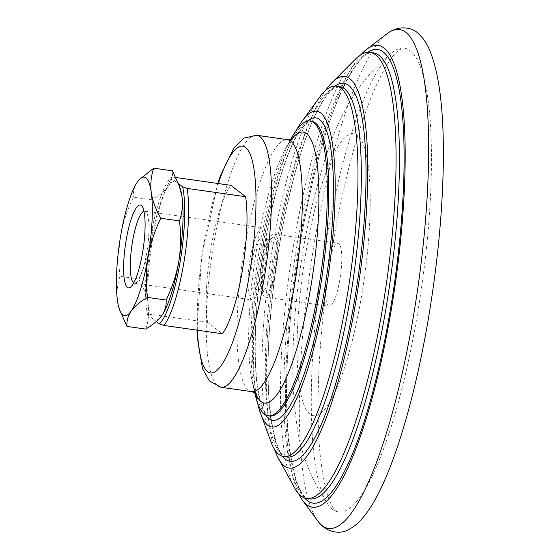 <?xml version="1.0" encoding="UTF-8"?>
<svg xmlns="http://www.w3.org/2000/svg" width="560" height="560" viewBox="0 0 560 560"><rect width="100%" height="100%" fill="white"/><g stroke="black" fill="none" stroke-linecap="round" stroke-linejoin="round"><path stroke-width="0.42" stroke-dasharray="2.8 2.1" d="M156.331 321.496L147.539 314.741A76.356 16.541 98.1 0 1 150.157 239.316A76.356 16.541 98.1 0 1 170.723 177.688L178.528 183.687M161.476 316.043A69.993 15.162 98.1 0 1 153.517 319.333A69.993 15.162 98.1 0 1 148.218 304.885A69.993 15.162 98.1 0 1 151.403 240.268A69.993 15.162 98.1 0 1 168.294 186.193A69.993 15.162 98.1 0 1 176.701 182.28A69.993 15.162 98.1 0 1 179.963 187.649M255.794 397.138A148.897 32.263 98.1 0 1 257.152 263.872A148.897 32.263 98.1 0 1 292.943 135.499M147.539 314.741L149.191 314.083A79.541 17.234 98.1 0 1 152.607 239.267A79.541 17.234 98.1 0 1 172.375 177.03L170.723 177.688M149.191 314.083L207.62 322.378A79.541 17.234 98.1 0 1 211.036 247.569A79.541 17.234 98.1 0 1 230.804 185.325M172.375 177.03L175.896 177.527M207.62 322.378L222.418 333.753M257.705 403.347A159.523 34.559 98.1 0 1 296.506 130.067M271.67 443.786A187.075 40.53 98.1 0 1 269.85 265.678A187.075 40.53 98.1 0 1 321.174 95.116M274.638 449.54A197.715 42.833 98.1 0 1 274.61 266.357A197.715 42.833 98.1 0 1 325.626 90.412M295.547 489.643A225.26 48.804 98.1 0 1 289.947 268.534A225.26 48.804 98.1 0 1 356.874 57.715M298.725 493.871A233.191 50.519 98.1 0 1 295.295 269.29A233.191 50.519 98.1 0 1 361.102 54.544M327.397 269.941A31.815 6.895 -81.9 0 0 329.154 306.236A31.815 6.895 -81.9 0 0 339.857 279.524A31.815 6.895 -81.9 0 0 338.1 243.236A31.815 6.895 -81.9 0 0 327.397 269.941M417.221 315.343A234.199 50.743 98.1 0 1 337.498 511.791A234.199 50.743 98.1 0 1 328.468 505.099A234.199 50.743 98.1 0 1 321.118 272.958A234.199 50.743 98.1 0 1 392.791 52.038A234.199 50.743 98.1 0 1 403.333 48.118A234.199 50.743 98.1 0 1 417.221 315.343M145.684 329.077C148.393 321.447 149.24 313.383 148.218 304.885C146.846 296.345 143.668 287.707 138.663 278.978C144.69 266.672 148.932 253.771 151.403 240.268C153.51 226.716 153.727 213.241 152.047 199.85C159.236 195.657 164.654 191.107 168.294 186.193C171.584 181.23 172.97 176.106 172.445 170.821M138.663 278.978L120.001 276.325C117.285 283.962 116.438 292.026 117.467 300.517L120.295 311.822M152.047 199.85L133.385 197.197C127.358 209.503 123.116 222.404 120.645 235.907C118.538 249.459 118.321 262.934 120.001 276.325M137.536 181.825C134.246 186.781 132.86 191.905 133.385 197.197M275.891 270.438A31.815 6.895 98.1 0 1 265.188 297.15A31.815 6.895 98.1 0 1 262.836 264.684A31.815 6.895 98.1 0 1 274.134 234.15A31.815 6.895 98.1 0 1 275.891 270.438M143.941 211.204A36.414 7.889 98.1 0 1 144.739 211.134A36.414 7.889 98.1 0 1 146.342 212.282A36.414 7.889 98.1 0 1 146.748 252.672A36.414 7.889 98.1 0 1 136.36 282.59A36.414 7.889 98.1 0 1 134.498 283.241A36.414 7.889 98.1 0 1 133.756 282.954M264.495 269.388A36.414 7.889 98.1 0 1 252.245 299.957A36.414 7.889 98.1 0 1 249.55 262.794A36.414 7.889 98.1 0 1 262.479 227.85A36.414 7.889 98.1 0 1 264.495 269.388M262.346 267.736A25.452 5.516 98.1 0 1 253.785 289.107A25.452 5.516 98.1 0 1 251.902 263.13A25.452 5.516 98.1 0 1 260.939 238.707A25.452 5.516 98.1 0 1 262.346 267.736M271.572 269.045A25.452 5.516 98.1 0 1 263.011 290.416A25.452 5.516 98.1 0 1 261.891 289.611A25.452 5.516 98.1 0 1 261.128 264.439A25.452 5.516 98.1 0 1 268.863 240.471A25.452 5.516 98.1 0 1 270.165 240.016A25.452 5.516 98.1 0 1 271.572 269.045M275.268 269.962A28.637 6.202 98.1 0 1 264.376 293.104A28.637 6.202 98.1 0 1 263.522 264.782A28.637 6.202 98.1 0 1 272.223 237.818A28.637 6.202 98.1 0 1 275.268 269.962M255.458 393.071A136.85 29.652 98.1 0 1 252.21 381.864A136.85 29.652 98.1 0 1 252.21 381.857A136.85 29.652 98.1 0 1 285.243 149.184A136.85 29.652 98.1 0 1 285.25 149.17A136.85 29.652 98.1 0 1 291.487 139.314M197.456 330.211A114.541 24.815 98.1 0 1 218.281 183.547M221.025 387.289A127.267 27.573 98.1 0 1 211.61 257.411A127.267 27.573 98.1 0 1 256.802 135.282M251.776 391.65A127.267 27.573 98.1 0 1 242.368 261.772A127.267 27.573 98.1 0 1 287.553 139.65M269.647 416.038A148.897 32.263 98.1 0 1 258.636 264.089A148.897 32.263 98.1 0 1 311.507 121.198L307.622 122.416L301.91 128.114L296.709 136.15C290.479 147.287 284.438 162.918 278.572 183.05C267.379 222.656 260.05 265.482 256.571 311.514C254.548 341.089 254.814 365.631 257.376 385.147C261.975 414.421 267.036 414.701 269.647 416.038M265.692 415.002A152.719 33.089 98.1 0 1 261.506 264.495A152.719 33.089 98.1 0 1 307.419 121.093M287.035 457.072A187.075 40.53 98.1 0 1 273.203 266.154A187.075 40.53 98.1 0 1 339.626 86.632L333.767 88.536C329.378 91.483 324.457 97.944 318.997 107.919C311.024 122.843 303.366 143.374 296.023 169.505C283.262 216.09 274.687 266.161 270.298 319.704C263.004 397.81 274.421 458.591 287.035 457.072M282.499 456.344A190.897 41.356 98.1 0 1 276.073 266.56A190.897 41.356 98.1 0 1 335.076 86.065M309.96 498.89A225.26 48.804 98.1 0 1 293.307 269.01A225.26 48.804 98.1 0 1 373.289 52.85C361.417 49.238 337.26 88.585 320.117 152.845C304.787 208.803 294.49 268.933 289.219 333.235C280.812 426.734 293.349 499.499 309.96 498.89M304.493 497.889A229.075 49.63 98.1 0 1 296.177 269.416A229.075 49.63 98.1 0 1 367.759 52.283M361.529 296.184A142.485 30.87 98.1 0 1 299.243 384.818A142.485 30.87 98.1 0 1 340.109 143.199A142.485 30.87 98.1 0 1 361.529 296.184M318.521 521.976L318.521 521.969A251.93 54.579 98.1 0 1 309.925 271.369A251.93 54.579 98.1 0 1 387.933 33.061L387.933 33.061M256.235 393.736C256.235 395.311 254.898 391.356 252.21 381.864L254.646 392.567M292.418 138.887C292.859 137.382 290.465 140.805 285.25 149.17L290.563 139.566M196.959 330.141L201.705 256.263L217.784 183.477M328.468 505.099C310.128 478.079 299.481 450.443 296.541 422.184C293.384 399.903 292.222 375.9 293.055 350.189C294.574 303.394 300.622 256.438 311.199 209.314C327.53 146.062 340.767 94.99 392.791 52.038M337.498 511.791L334.418 509.25C328.335 502.292 323.624 484.512 320.278 455.917C315.35 408.828 318.689 337.127 329.231 266.847C339.927 196.854 354.165 139.657 371.938 95.27C382.83 69.797 392.056 54.621 399.623 49.735L403.333 48.118M265.188 297.15L329.154 306.236M274.134 234.15L338.1 243.236M146.342 212.282L142.086 206.311M136.36 282.59L130.613 287.133M134.498 283.241L252.245 299.957M144.739 211.134L262.479 227.85M253.785 289.107L263.011 290.416M260.939 238.707L270.165 240.016M261.891 289.611L264.376 293.104M268.863 240.471L272.223 237.818"/><path stroke-width="0.84" d="M290.563 139.566L292.943 135.499A148.897 32.263 98.1 0 1 310.023 120.988A148.897 32.263 98.1 0 1 318.255 290.822A148.897 32.263 98.1 0 1 268.163 415.828A148.897 32.263 98.1 0 1 255.794 397.138L254.646 392.567M178.528 183.687L182.672 186.872A76.356 16.541 98.1 0 1 180.061 262.297A76.356 16.541 98.1 0 1 159.495 323.925L156.331 321.496M179.165 185.43L182 196.728C183.015 205.219 182.175 213.283 179.466 220.92L160.797 218.267C155.792 209.538 152.607 200.907 151.249 192.36C150.227 183.869 151.074 175.805 153.783 168.168L172.445 170.821L179.963 187.649A69.993 15.162 98.1 0 1 182 196.728A69.993 15.162 98.1 0 1 178.815 261.345A69.993 15.162 98.1 0 1 161.924 315.42A69.993 15.162 98.1 0 1 161.798 315.602A69.993 15.162 98.1 0 1 161.476 316.043M182.672 186.872L187.173 188.405A79.541 17.234 98.1 0 1 183.757 263.214A79.541 17.234 98.1 0 1 163.989 325.458L159.495 323.925M175.896 177.527L230.804 185.325L245.602 196.7A79.541 17.234 98.1 0 1 242.186 271.509A79.541 17.234 98.1 0 1 222.418 333.753L163.989 325.458M187.173 188.405L245.602 196.7M296.506 130.067A159.523 34.559 98.1 0 1 300.174 123.879A159.523 34.559 98.1 0 1 332.528 144.263A159.523 34.559 98.1 0 1 325.507 293.153A159.523 34.559 98.1 0 1 259.504 410.312A159.523 34.559 98.1 0 1 257.705 403.347M300.174 123.879L321.174 95.116A187.075 40.53 98.1 0 1 336.273 86.156A187.075 40.53 98.1 0 1 346.612 299.537A187.075 40.53 98.1 0 1 283.682 456.596A187.075 40.53 98.1 0 1 271.67 443.786L259.504 410.312M325.626 90.412A197.715 42.833 98.1 0 1 330.26 84.441A197.715 42.833 98.1 0 1 355.74 302.134A197.715 42.833 98.1 0 1 277.431 456.568A197.715 42.833 98.1 0 1 274.638 449.54M330.26 84.441L356.874 57.715A225.26 48.804 98.1 0 1 369.929 52.374A225.26 48.804 98.1 0 1 382.382 309.295A225.26 48.804 98.1 0 1 306.6 498.414A225.26 48.804 98.1 0 1 295.547 489.643L277.431 456.568M361.102 54.544A233.191 50.519 98.1 0 1 365.491 50.253A233.191 50.519 98.1 0 1 390.978 311.493A233.191 50.519 98.1 0 1 301.749 499.212A233.191 50.519 98.1 0 1 298.725 493.871M179.466 220.92C181.139 234.318 180.922 247.793 178.815 261.345C176.351 274.848 172.102 287.749 166.082 300.048C166.607 305.333 165.221 310.457 161.924 315.42L161.791 315.602M161.924 315.42C158.284 320.327 152.866 324.884 145.684 329.077L127.015 326.424C126.483 321.139 127.869 316.015 131.173 311.052C134.813 306.145 140.224 301.595 147.413 297.402C145.74 284.004 145.95 270.529 148.064 256.977C150.528 243.474 154.777 230.573 160.797 218.267M166.082 300.048L147.413 297.402M119.504 309.596A69.993 15.162 -81.9 0 0 131.173 311.052A69.993 15.162 -81.9 0 0 148.064 256.977A69.993 15.162 -81.9 0 0 151.249 192.36A69.993 15.162 -81.9 0 0 137.669 181.643L137.536 181.825A69.993 15.162 -81.9 0 0 120.645 235.907A69.993 15.162 -81.9 0 0 117.467 300.517A69.993 15.162 -81.9 0 0 119.504 309.596L127.015 326.424M153.783 168.168L139.216 179.669M142.555 252.742A41.86 9.072 98.1 0 1 130.613 287.133A41.86 9.072 98.1 0 1 125.377 245.168A41.86 9.072 98.1 0 1 142.086 206.311A41.86 9.072 98.1 0 1 142.555 252.742M133.756 282.954A36.414 7.889 98.1 0 1 131.81 246.078A36.414 7.889 98.1 0 1 143.941 211.204M291.487 139.314A136.85 29.652 98.1 0 1 310.576 288.253A136.85 29.652 98.1 0 1 255.458 393.071M218.281 183.547A114.541 24.815 98.1 0 1 251.209 157.052A114.541 24.815 98.1 0 1 249.039 276.78A114.541 24.815 98.1 0 1 218.225 369.18A114.541 24.815 98.1 0 1 197.456 330.211M217.784 183.477L220.43 175.735L233.954 147.882L243.978 138.075L256.802 135.282A127.267 27.573 98.1 0 1 263.837 280.441A127.267 27.573 98.1 0 1 221.025 387.289L209.391 380.94L202.517 368.627L197.281 337.239L196.959 330.141M256.802 135.282L287.553 139.65A127.267 27.573 98.1 0 1 294.588 284.809A127.267 27.573 98.1 0 1 251.776 391.65L221.025 387.289M310.023 120.988L311.507 121.198A148.897 32.263 98.1 0 1 319.732 291.032A148.897 32.263 98.1 0 1 269.647 416.038L268.163 415.828M307.419 121.093A152.719 33.089 98.1 0 1 324.17 292.131A152.719 33.089 98.1 0 1 265.692 415.002M336.273 86.156L339.626 86.632A187.075 40.53 98.1 0 1 349.965 300.013A187.075 40.53 98.1 0 1 287.035 457.072L283.682 456.596M335.076 86.065A190.897 41.356 98.1 0 1 354.403 301.112A190.897 41.356 98.1 0 1 282.499 456.344M369.929 52.374L373.289 52.85A225.26 48.804 98.1 0 1 385.735 309.778A225.26 48.804 98.1 0 1 309.96 498.89L306.6 498.414M367.759 52.283A229.075 49.63 98.1 0 1 390.173 310.87A229.075 49.63 98.1 0 1 304.493 497.889M413.301 316.96A251.93 54.579 98.1 0 1 318.521 521.976A251.93 54.579 98.1 0 1 318.521 521.969C327.663 533.624 341.425 533.792 347.522 530.068C353.185 527.429 358.316 523.306 362.908 517.685C387.275 489.552 412.454 412.279 428.421 318.451C437.57 263.739 442.533 211.988 443.31 163.212C444.031 111.244 439.39 73.346 429.38 49.532C426.524 42.854 422.751 37.464 418.047 33.355C413.224 28.084 399.959 24.409 387.933 33.061A251.93 54.579 98.1 0 1 387.94 33.054A251.93 54.579 98.1 0 1 413.301 316.96M256.235 393.736L251.776 391.65M292.418 138.887L287.553 139.65M301.749 499.212L318.521 521.976M365.491 50.253L387.94 33.054"/></g></svg>
